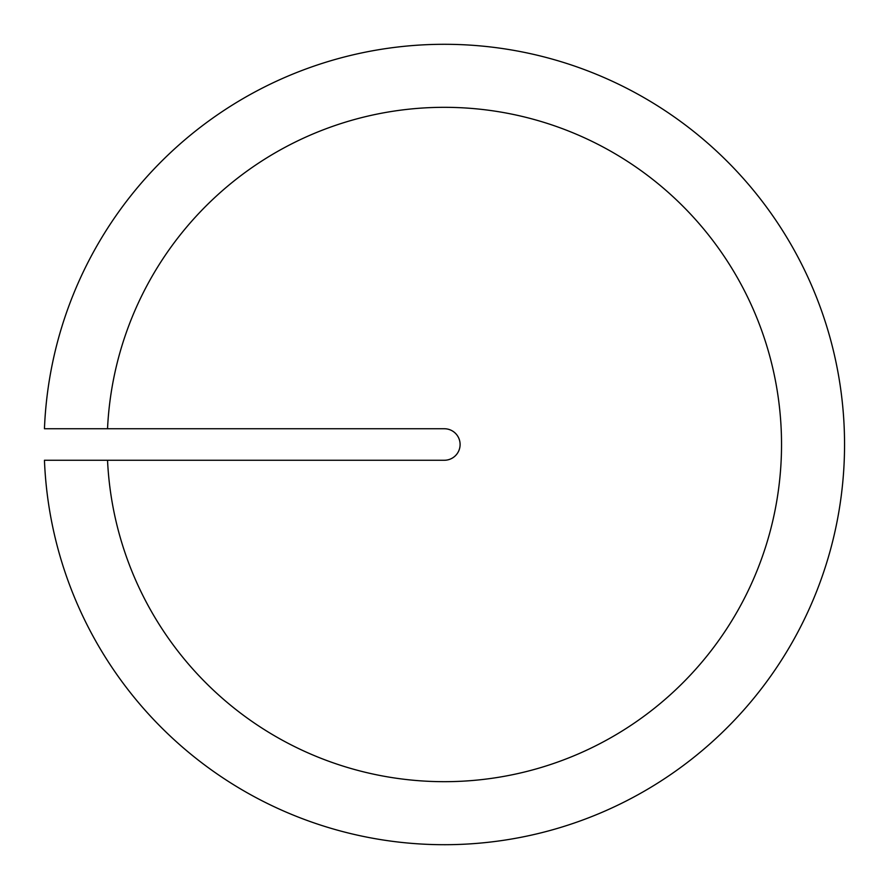 <?xml version="1.0" encoding="UTF-8"?>
<svg xmlns="http://www.w3.org/2000/svg" width="889" height="889" viewBox="0 0 889 889"><rect width="100%" height="100%" fill="white"/><g stroke="black" fill="none" stroke-linecap="round" stroke-linejoin="round"><path stroke-width="1.33" d="M107.536 460.258A337.175 337.175 0 0 0 452.223 781.587A337.175 337.175 0 0 0 781.531 444.5A337.175 337.175 0 0 0 452.223 107.413A337.175 337.175 0 0 0 107.536 428.742L44.45 428.742A400.206 400.206 0 0 1 452.223 44.372A400.206 400.206 0 0 1 844.55 444.5A400.206 400.206 0 0 1 452.223 844.628A400.206 400.206 0 0 1 44.45 460.258L444.344 460.258A15.758 15.758 0 0 0 460.102 444.5A15.758 15.758 0 0 0 444.344 428.742L107.536 428.742"/></g></svg>
